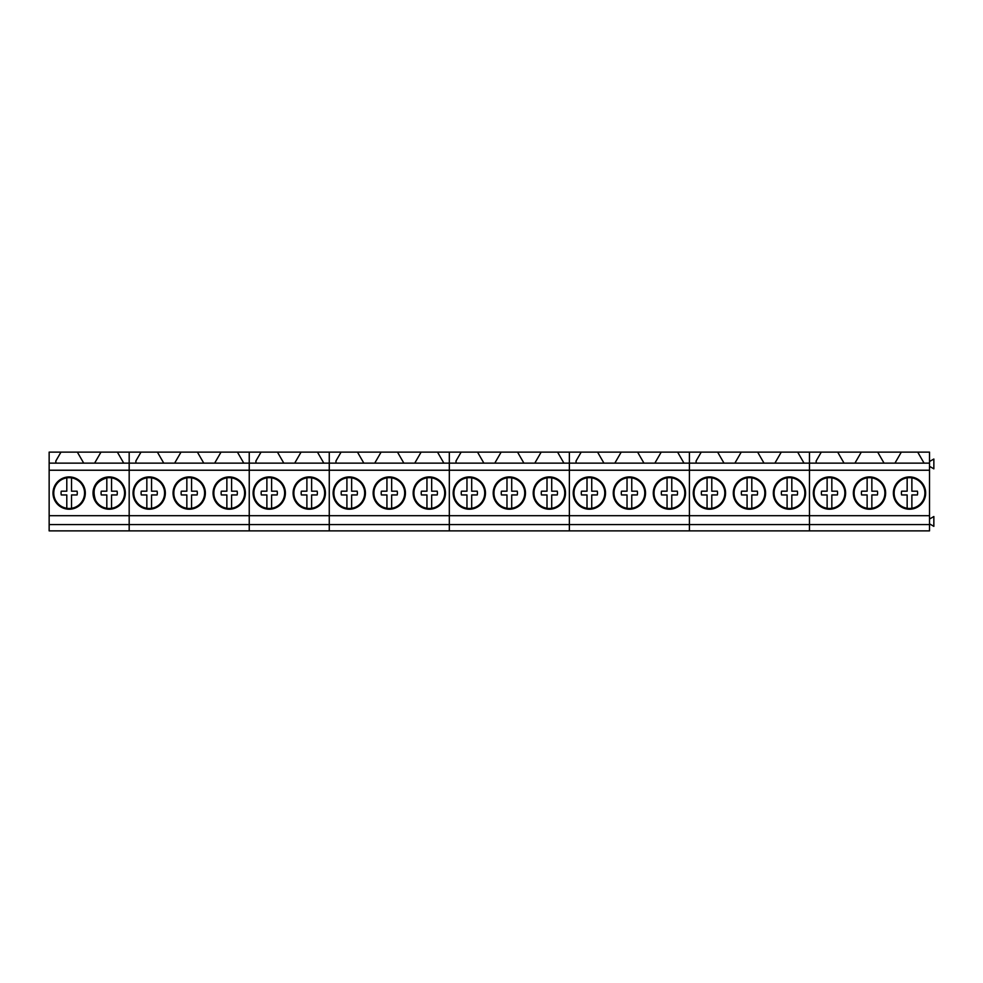 <?xml version="1.0" encoding="UTF-8"?>
<svg xmlns="http://www.w3.org/2000/svg" width="983" height="983" viewBox="0 0 983 983"><rect width="100%" height="100%" fill="white"/><g stroke="black" fill="none" stroke-linecap="round" stroke-linejoin="round"><path stroke-width="1.47" d="M82.67 485.7A15.396 15.396 0 0 0 66.795 477.861A15.396 15.396 0 0 0 55.65 500.458C58.157 504.795 61.868 507.4 66.795 508.285A15.396 15.396 0 0 0 82.67 485.7M71.526 508.285L71.526 494.953L77.055 494.953A8.11 8.11 0 0 0 77.055 491.193L71.526 491.193L71.526 477.861M66.795 477.861L66.795 491.193L61.278 491.193A8.11 8.11 0 0 0 61.278 494.953L66.795 494.953L66.795 508.285M122.678 485.7A15.396 15.396 0 0 0 106.815 477.861C95.363 481.572 91.64 489.104 95.67 500.458A15.396 15.396 0 0 0 111.546 508.285A15.396 15.396 0 0 0 122.678 485.7M111.546 508.285L111.546 494.953L117.063 494.953A8.11 8.11 0 0 0 117.063 491.193L111.546 491.193L111.546 477.861M106.815 477.861L106.815 491.193L101.286 491.193A8.11 8.11 0 0 0 101.286 494.953L106.815 494.953L106.815 508.285M162.699 485.7A15.396 15.396 0 0 0 146.836 477.861A15.396 15.396 0 0 0 135.679 500.458C138.185 504.795 141.896 507.4 146.836 508.285A15.396 15.396 0 0 0 162.699 485.7M151.554 508.285L151.554 494.953L157.083 494.953A8.11 8.11 0 0 0 157.083 491.193L151.554 491.193L151.554 477.861M146.836 477.861L146.836 491.193L141.306 491.193A8.11 8.11 0 0 0 141.306 494.953L146.836 494.953L146.836 508.285M202.719 485.7A15.396 15.396 0 0 0 186.844 477.861A15.396 15.396 0 0 0 175.699 500.458C178.206 504.795 181.916 507.4 186.844 508.285A15.396 15.396 0 0 0 202.719 485.7M191.574 508.285L191.574 494.953L197.104 494.953A8.11 8.11 0 0 0 197.104 491.193L191.574 491.193L191.574 477.861M186.844 477.861L186.844 491.193L181.327 491.193A8.11 8.11 0 0 0 181.327 494.953L186.844 494.953L186.844 508.285M242.727 485.7A15.396 15.396 0 0 0 226.864 477.861A15.396 15.396 0 0 0 215.719 500.458C218.214 504.795 221.937 507.4 226.864 508.285A15.396 15.396 0 0 0 242.727 485.7M231.595 508.285L231.595 494.953L237.112 494.953A8.11 8.11 0 0 0 237.112 491.193L231.595 491.193L231.595 477.861M226.864 477.861L226.864 491.193L221.335 491.193A8.11 8.11 0 0 0 221.335 494.953L226.864 494.953L226.864 508.285M282.748 485.7A15.396 15.396 0 0 0 266.885 477.861A15.396 15.396 0 0 0 255.74 500.458C258.234 504.795 261.945 507.4 266.885 508.285A15.396 15.396 0 0 0 282.748 485.7M271.603 508.285L271.603 494.953L277.132 494.953A8.11 8.11 0 0 0 277.132 491.193L271.603 491.193L271.603 477.861M266.885 477.861L266.885 491.193L261.355 491.193A8.11 8.11 0 0 0 261.355 494.953L266.885 494.953L266.885 508.285M261.355 491.193A8.11 8.11 0 0 0 261.355 494.953M322.768 485.7A15.396 15.396 0 0 0 306.893 477.861A15.396 15.396 0 0 0 295.748 500.458C298.254 504.795 301.965 507.4 306.893 508.285A15.396 15.396 0 0 0 322.768 485.7M311.623 508.285L311.623 494.953L317.153 494.953A8.11 8.11 0 0 0 317.153 491.193L311.623 491.193L311.623 477.861M306.893 477.861L306.893 491.193L301.376 491.193A8.11 8.11 0 0 0 301.376 494.953L306.893 494.953L306.893 508.285M301.376 491.193A8.11 8.11 0 0 0 301.376 494.953M362.788 485.7A15.396 15.396 0 0 0 346.913 477.861A15.396 15.396 0 0 0 335.768 500.458C338.263 504.795 341.986 507.4 346.913 508.285A15.396 15.396 0 0 0 362.788 485.7M351.644 508.285L351.644 494.953L357.161 494.953A8.11 8.11 0 0 0 357.161 491.193L351.644 491.193L351.644 477.861M346.913 477.861L346.913 491.193L341.384 491.193A8.11 8.11 0 0 0 341.384 494.953L346.913 494.953L346.913 508.285M341.384 491.193A8.11 8.11 0 0 0 341.384 494.953M402.797 485.7A15.396 15.396 0 0 0 386.933 477.861A15.396 15.396 0 0 0 375.789 500.458C378.283 504.795 382.006 507.4 386.933 508.285A15.396 15.396 0 0 0 402.797 485.7M391.664 508.285L391.664 494.953L397.181 494.953A8.11 8.11 0 0 0 397.181 491.193L391.664 491.193L391.664 477.861M386.933 477.861L386.933 491.193L381.404 491.193A8.11 8.11 0 0 0 381.404 494.953L386.933 494.953L386.933 508.285M381.404 491.193A8.11 8.11 0 0 0 381.404 494.953M442.817 485.7A15.396 15.396 0 0 0 426.954 477.861A15.396 15.396 0 0 0 415.797 500.458C418.303 504.795 422.014 507.4 426.954 508.285A15.396 15.396 0 0 0 442.817 485.7M431.672 508.285L431.672 494.953L437.202 494.953A8.11 8.11 0 0 0 437.202 491.193L431.672 491.193L431.672 477.861M426.954 477.861L426.954 491.193L421.424 491.193A8.11 8.11 0 0 0 421.424 494.953L426.954 494.953L426.954 508.285M421.424 491.193A8.11 8.11 0 0 0 421.424 494.953M482.837 485.7A15.396 15.396 0 0 0 466.962 477.861A15.396 15.396 0 0 0 455.817 500.458C458.324 504.795 462.035 507.4 466.962 508.285A15.396 15.396 0 0 0 482.837 485.7M471.693 508.285L471.693 494.953L477.222 494.953A8.11 8.11 0 0 0 477.222 491.193L471.693 491.193L471.693 477.861M466.962 477.861L466.962 491.193L461.445 491.193A8.11 8.11 0 0 0 461.445 494.953L466.962 494.953L466.962 508.285M461.445 491.193A8.11 8.11 0 0 0 461.445 494.953M522.845 485.7A15.396 15.396 0 0 0 506.982 477.861A15.396 15.396 0 0 0 495.837 500.458C498.332 504.795 502.055 507.4 506.982 508.285A15.396 15.396 0 0 0 522.845 485.7M511.713 508.285L511.713 494.953L517.23 494.953A8.11 8.11 0 0 0 517.23 491.193L511.713 491.193L511.713 477.861M506.982 477.861L506.982 491.193L501.453 491.193A8.11 8.11 0 0 0 501.453 494.953L506.982 494.953L506.982 508.285M562.866 485.7A15.396 15.396 0 0 0 547.003 477.861A15.396 15.396 0 0 0 535.846 500.458C538.352 504.795 542.063 507.4 547.003 508.285A15.396 15.396 0 0 0 562.866 485.7M551.721 508.285L551.721 494.953L557.25 494.953A8.11 8.11 0 0 0 557.25 491.193L551.721 491.193L551.721 477.861M547.003 477.861L547.003 491.193L541.473 491.193A8.11 8.11 0 0 0 541.473 494.953L547.003 494.953L547.003 508.285M602.886 485.7A15.396 15.396 0 0 0 587.011 477.861A15.396 15.396 0 0 0 575.866 500.458C578.373 504.795 582.083 507.4 587.011 508.285A15.396 15.396 0 0 0 602.886 485.7M591.741 508.285L591.741 494.953L597.271 494.953A8.11 8.11 0 0 0 597.271 491.193L591.741 491.193L591.741 477.861M587.011 477.861L587.011 491.193L581.494 491.193A8.11 8.11 0 0 0 581.494 494.953L587.011 494.953L587.011 508.285M642.894 485.7A15.396 15.396 0 0 0 627.031 477.861A15.396 15.396 0 0 0 615.886 500.458C618.381 504.795 622.104 507.4 627.031 508.285A15.396 15.396 0 0 0 642.894 485.7M631.762 508.285L631.762 494.953L637.279 494.953A8.11 8.11 0 0 0 637.279 491.193L631.762 491.193L631.762 477.861M627.031 477.861L627.031 491.193L621.502 491.193A8.11 8.11 0 0 0 621.502 494.953L627.031 494.953L627.031 508.285M621.502 491.193A8.11 8.11 0 0 0 621.502 494.953M682.915 485.7A15.396 15.396 0 0 0 667.052 477.861A15.396 15.396 0 0 0 655.907 500.458C658.401 504.795 662.112 507.4 667.052 508.285A15.396 15.396 0 0 0 682.915 485.7M671.77 508.285L671.77 494.953L677.299 494.953A8.11 8.11 0 0 0 677.299 491.193L671.77 491.193L671.77 477.861M667.052 477.861L667.052 491.193L661.522 491.193A8.11 8.11 0 0 0 661.522 494.953L667.052 494.953L667.052 508.285M722.935 485.7A15.396 15.396 0 0 0 707.06 477.861A15.396 15.396 0 0 0 695.915 500.458C698.421 504.795 702.132 507.4 707.06 508.285A15.396 15.396 0 0 0 722.935 485.7M711.79 508.285L711.79 494.953L717.32 494.953A8.11 8.11 0 0 0 717.32 491.193L711.79 491.193L711.79 477.861M707.06 477.861L707.06 491.193L701.543 491.193A8.11 8.11 0 0 0 701.543 494.953L707.06 494.953L707.06 508.285M762.955 485.7A15.396 15.396 0 0 0 747.08 477.861A15.396 15.396 0 0 0 735.935 500.458C738.43 504.795 742.153 507.4 747.08 508.285A15.396 15.396 0 0 0 762.955 485.7M751.811 508.285L751.811 494.953L757.328 494.953A8.11 8.11 0 0 0 757.328 491.193L751.811 491.193L751.811 477.861M747.08 477.861L747.08 491.193L741.551 491.193A8.11 8.11 0 0 0 741.551 494.953L747.08 494.953L747.08 508.285M802.964 485.7A15.396 15.396 0 0 0 787.1 477.861A15.396 15.396 0 0 0 775.956 500.458C778.45 504.795 782.173 507.4 787.1 508.285A15.396 15.396 0 0 0 802.964 485.7M791.831 508.285L791.831 494.953L797.348 494.953A8.11 8.11 0 0 0 797.348 491.193L791.831 491.193L791.831 477.861M787.1 477.861L787.1 491.193L781.571 491.193A8.11 8.11 0 0 0 781.571 494.953L787.1 494.953L787.1 508.285M842.984 485.7A15.396 15.396 0 0 0 827.121 477.861A15.396 15.396 0 0 0 815.964 500.458C818.47 504.795 822.181 507.4 827.121 508.285A15.396 15.396 0 0 0 842.984 485.7M831.839 508.285L831.839 494.953L837.369 494.953A8.11 8.11 0 0 0 837.369 491.193L831.839 491.193L831.839 477.861M827.121 477.861L827.121 491.193L821.591 491.193A8.11 8.11 0 0 0 821.591 494.953L827.121 494.953L827.121 508.285M883.004 485.7A15.396 15.396 0 0 0 867.129 477.861A15.396 15.396 0 0 0 855.984 500.458C858.491 504.795 862.202 507.4 867.129 508.285A15.396 15.396 0 0 0 883.004 485.7M871.86 508.285L871.86 494.953L877.389 494.953A8.11 8.11 0 0 0 877.389 491.193L871.86 491.193L871.86 477.861M867.129 477.861L867.129 491.193L861.612 491.193A8.11 8.11 0 0 0 861.612 494.953L867.129 494.953L867.129 508.285M861.612 491.193A8.11 8.11 0 0 0 861.612 494.953M923.012 485.7A15.396 15.396 0 0 0 907.149 477.861A15.396 15.396 0 0 0 896.005 500.458C898.499 504.795 902.222 507.4 907.149 508.285A15.396 15.396 0 0 0 923.012 485.7M911.88 508.285L911.88 494.953L917.397 494.953A8.11 8.11 0 0 0 917.397 491.193L911.88 491.193L911.88 477.861M907.149 477.861L907.149 491.193L901.62 491.193A8.11 8.11 0 0 0 901.62 494.953L907.149 494.953L907.149 508.285M49.15 463.14L49.15 452.119L60.971 452.119L55.847 460.978L55.847 463.14L123.735 463.14L117.37 452.119L100.979 452.119L94.614 463.14L129.178 463.14L129.178 530.881L49.15 530.881L49.15 463.14L83.715 463.14L77.35 452.119L60.971 452.119M77.35 452.119L100.979 452.119M117.37 452.119L129.178 452.119L129.178 463.14L163.756 463.14L157.391 452.119L181.019 452.119L174.642 463.14L249.24 463.14L249.24 530.881L129.178 530.881L129.178 524.59L249.24 524.59L249.24 463.14L323.825 463.14L317.448 452.119L301.068 452.119L294.703 463.14L329.268 463.14L329.268 530.881L249.24 530.881L249.24 524.59L329.268 524.59L329.268 530.881L449.317 530.881L449.317 524.59L449.317 530.881L569.366 530.881L569.366 524.59L569.366 530.881L689.415 530.881L689.415 524.59L689.415 530.881L809.464 530.881L809.464 524.59L809.464 530.881L929.513 530.881L929.513 524.59L329.268 524.59L329.268 515.694L449.317 515.694L449.317 524.59L449.317 515.694L569.366 515.694L569.366 524.59L569.366 515.694L689.415 515.694L689.415 524.59L689.415 515.694L809.464 515.694L809.464 524.59L809.464 515.694L929.513 515.694L929.513 524.59M49.15 470.23L449.317 470.23L449.317 515.694L449.317 470.23L569.366 470.23L569.366 515.694L569.366 470.23L689.415 470.23L689.415 515.694L689.415 470.23L809.464 470.23L809.464 515.694L809.464 470.23L929.513 470.23L929.513 515.694M49.15 515.694L129.178 515.694L129.178 524.59L49.15 524.59M101.433 507.253A16.146 16.146 0 0 0 123.342 500.814A16.146 16.146 0 0 0 116.916 478.905A16.146 16.146 0 0 0 95.007 485.332A16.146 16.146 0 0 0 101.433 507.253M61.413 507.253A16.146 16.146 0 0 0 83.334 500.814A16.146 16.146 0 0 0 76.895 478.905A16.146 16.146 0 0 0 54.987 485.332A16.146 16.146 0 0 0 61.413 507.253M95.302 530.881L123.047 530.881M55.294 530.881L83.027 530.881M317.448 452.119L329.268 452.119L329.268 515.694L129.178 515.694L129.178 452.119L140.999 452.119L135.875 460.978L135.875 463.14L174.642 463.14M157.391 452.119L140.999 452.119M203.764 463.14L197.399 452.119L181.019 452.119M197.399 452.119L221.028 452.119L214.663 463.14L243.784 463.14L237.419 452.119L221.028 452.119M237.419 452.119L249.24 452.119L249.24 463.14L249.24 452.119L261.048 452.119L255.924 460.978L255.924 463.14L283.804 463.14L277.439 452.119L261.048 452.119M221.482 507.253A16.146 16.146 0 0 0 243.391 500.814A16.146 16.146 0 0 0 236.964 478.905A16.146 16.146 0 0 0 215.056 485.332A16.146 16.146 0 0 0 221.482 507.253A16.146 16.146 0 0 0 243.391 500.814A16.146 16.146 0 0 0 236.964 478.905M181.462 507.253A16.146 16.146 0 0 0 203.383 500.814A16.146 16.146 0 0 0 196.956 478.905A16.146 16.146 0 0 0 175.035 485.332A16.146 16.146 0 0 0 181.462 507.253A16.146 16.146 0 0 0 203.383 500.814A16.146 16.146 0 0 0 196.956 478.905M141.454 507.253A16.146 16.146 0 0 0 163.362 500.814A16.146 16.146 0 0 0 156.936 478.905A16.146 16.146 0 0 0 135.015 485.332A16.146 16.146 0 0 0 141.454 507.253M215.351 530.881L243.096 530.881M175.343 530.881L203.076 530.881M135.322 530.881L163.055 530.881M277.439 452.119L301.068 452.119M301.511 507.253A16.146 16.146 0 0 0 323.432 500.814A16.146 16.146 0 0 0 317.005 478.905A16.146 16.146 0 0 0 295.084 485.332A16.146 16.146 0 0 0 301.511 507.253M261.503 507.253A16.146 16.146 0 0 0 283.411 500.814A16.146 16.146 0 0 0 276.985 478.905A16.146 16.146 0 0 0 255.076 485.332A16.146 16.146 0 0 0 261.503 507.253M295.392 530.881L323.124 530.881M255.371 530.881L283.116 530.881M357.468 452.119L329.268 452.119L329.268 463.14L363.833 463.14L357.468 452.119L381.097 452.119L374.732 463.14L449.317 463.14L449.317 470.23L449.317 463.14L483.882 463.14L477.517 452.119L501.146 452.119L494.781 463.14L569.366 463.14L569.366 470.23L569.366 463.14L603.931 463.14L597.566 452.119L621.195 452.119L614.83 463.14L689.415 463.14L689.415 470.23L689.415 463.14L723.992 463.14L717.615 452.119L741.243 452.119L734.879 463.14L809.464 463.14L809.464 470.23L809.464 463.14L844.041 463.14L837.676 452.119L861.305 452.119L854.927 463.14L929.513 463.14L929.513 470.23M341.076 452.119L335.965 460.978L335.965 463.14L374.732 463.14M403.853 463.14L397.488 452.119L381.097 452.119M397.488 452.119L421.117 452.119L414.752 463.14L443.874 463.14L437.509 452.119L421.117 452.119M437.509 452.119L449.317 452.119L449.317 463.14L449.317 452.119L461.138 452.119L456.014 460.978L456.014 463.14L494.781 463.14M421.572 507.253A16.146 16.146 0 0 0 443.48 500.814A16.146 16.146 0 0 0 437.054 478.905A16.146 16.146 0 0 0 415.133 485.332A16.146 16.146 0 0 0 421.572 507.253A16.146 16.146 0 0 0 443.48 500.814A16.146 16.146 0 0 0 437.054 478.905M381.551 507.253A16.146 16.146 0 0 0 403.46 500.814A16.146 16.146 0 0 0 397.034 478.905A16.146 16.146 0 0 0 375.125 485.332A16.146 16.146 0 0 0 381.551 507.253A16.146 16.146 0 0 0 403.46 500.814A16.146 16.146 0 0 0 397.034 478.905M341.531 507.253A16.146 16.146 0 0 0 363.452 500.814A16.146 16.146 0 0 0 357.013 478.905A16.146 16.146 0 0 0 335.105 485.332A16.146 16.146 0 0 0 341.531 507.253M415.44 530.881L443.173 530.881M375.42 530.881L403.165 530.881M335.412 530.881L363.145 530.881M477.517 452.119L461.138 452.119M523.902 463.14L517.537 452.119L501.146 452.119M517.537 452.119L541.166 452.119L534.801 463.14L563.923 463.14L557.558 452.119L541.166 452.119M557.558 452.119L569.366 452.119L569.366 463.14L569.366 452.119L581.186 452.119L576.063 460.978L576.063 463.14L614.83 463.14M541.621 507.253A16.146 16.146 0 0 0 563.529 500.814A16.146 16.146 0 0 0 557.103 478.905A16.146 16.146 0 0 0 535.182 485.332A16.146 16.146 0 0 0 541.621 507.253A16.146 16.146 0 0 0 563.529 500.814A16.146 16.146 0 0 0 557.103 478.905M501.6 507.253A16.146 16.146 0 0 0 523.509 500.814A16.146 16.146 0 0 0 517.083 478.905A16.146 16.146 0 0 0 495.174 485.332A16.146 16.146 0 0 0 501.6 507.253A16.146 16.146 0 0 0 523.509 500.814A16.146 16.146 0 0 0 517.083 478.905M461.58 507.253A16.146 16.146 0 0 0 483.501 500.814A16.146 16.146 0 0 0 477.062 478.905A16.146 16.146 0 0 0 455.154 485.332A16.146 16.146 0 0 0 461.58 507.253M535.489 530.881L563.222 530.881M495.469 530.881L523.214 530.881M455.461 530.881L483.194 530.881M597.566 452.119L581.186 452.119M643.951 463.14L637.586 452.119L621.195 452.119M637.586 452.119L661.215 452.119L654.85 463.14L683.971 463.14L677.606 452.119L661.215 452.119M677.606 452.119L689.415 452.119L689.415 463.14L689.415 452.119L701.235 452.119L696.111 460.978L696.111 463.14L734.879 463.14M661.67 507.253A16.146 16.146 0 0 0 683.578 500.814A16.146 16.146 0 0 0 677.152 478.905A16.146 16.146 0 0 0 655.243 485.332A16.146 16.146 0 0 0 661.67 507.253A16.146 16.146 0 0 0 683.578 500.814A16.146 16.146 0 0 0 677.152 478.905M621.649 507.253A16.146 16.146 0 0 0 643.558 500.814A16.146 16.146 0 0 0 637.131 478.905A16.146 16.146 0 0 0 615.223 485.332A16.146 16.146 0 0 0 621.649 507.253A16.146 16.146 0 0 0 643.558 500.814A16.146 16.146 0 0 0 637.131 478.905M581.629 507.253A16.146 16.146 0 0 0 603.55 500.814A16.146 16.146 0 0 0 597.123 478.905A16.146 16.146 0 0 0 575.202 485.332A16.146 16.146 0 0 0 581.629 507.253M655.538 530.881L683.283 530.881M615.518 530.881L643.263 530.881M575.51 530.881L603.243 530.881M717.615 452.119L701.235 452.119M764 463.14L757.635 452.119L741.243 452.119M757.635 452.119L781.264 452.119L774.899 463.14L804.02 463.14L797.655 452.119L781.264 452.119M797.655 452.119L809.464 452.119L809.464 463.14L809.464 452.119L821.284 452.119L816.16 460.978L816.16 463.14L854.927 463.14M781.718 507.253A16.146 16.146 0 0 0 803.627 500.814A16.146 16.146 0 0 0 797.201 478.905A16.146 16.146 0 0 0 775.292 485.332A16.146 16.146 0 0 0 781.718 507.253A16.146 16.146 0 0 0 803.627 500.814A16.146 16.146 0 0 0 797.201 478.905M741.698 507.253A16.146 16.146 0 0 0 763.619 500.814A16.146 16.146 0 0 0 757.18 478.905A16.146 16.146 0 0 0 735.272 485.332A16.146 16.146 0 0 0 741.698 507.253A16.146 16.146 0 0 0 763.619 500.814A16.146 16.146 0 0 0 757.18 478.905M701.678 507.253A16.146 16.146 0 0 0 723.599 500.814A16.146 16.146 0 0 0 717.172 478.905A16.146 16.146 0 0 0 695.251 485.332A16.146 16.146 0 0 0 701.678 507.253M775.587 530.881L803.332 530.881M735.579 530.881L763.312 530.881M695.559 530.881L723.291 530.881M837.676 452.119L821.284 452.119M884.049 463.14L877.684 452.119L861.305 452.119M877.684 452.119L901.313 452.119L894.948 463.14L924.069 463.14L917.704 452.119L901.313 452.119M917.704 452.119L929.513 452.119L929.513 463.14M901.767 507.253A16.146 16.146 0 0 0 923.676 500.814A16.146 16.146 0 0 0 917.25 478.905A16.146 16.146 0 0 0 895.341 485.332A16.146 16.146 0 0 0 901.767 507.253M861.747 507.253A16.146 16.146 0 0 0 883.668 500.814A16.146 16.146 0 0 0 877.229 478.905A16.146 16.146 0 0 0 855.321 485.332A16.146 16.146 0 0 0 861.747 507.253M821.739 507.253A16.146 16.146 0 0 0 843.647 500.814A16.146 16.146 0 0 0 837.221 478.905A16.146 16.146 0 0 0 815.3 485.332A16.146 16.146 0 0 0 821.739 507.253M929.513 461.519L933.85 459.024L933.85 468.842L929.513 466.335M895.636 530.881L923.381 530.881M855.628 530.881L883.361 530.881M815.607 530.881L843.34 530.881M929.513 519.024L933.85 516.53L933.85 526.347L929.513 523.841"/></g></svg>
